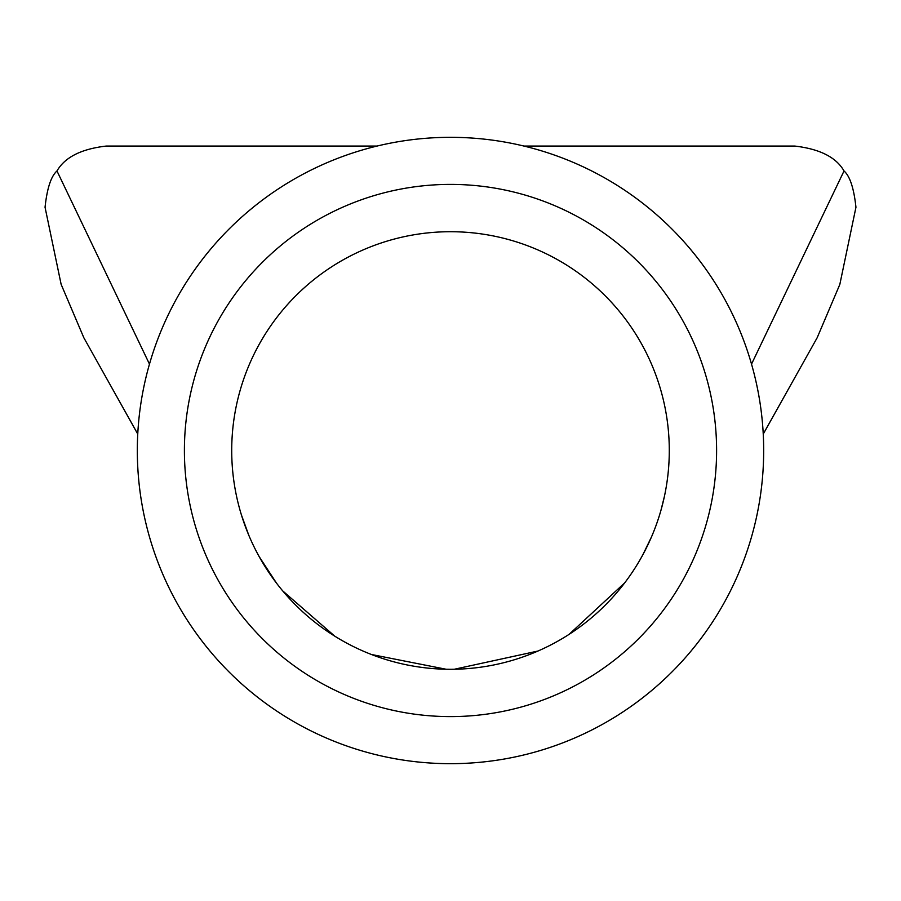 <?xml version="1.0" encoding="UTF-8"?>
<svg xmlns="http://www.w3.org/2000/svg" width="901" height="901" viewBox="0 0 901 901"><rect width="100%" height="100%" fill="white"/><g stroke="black" fill="none" stroke-linecap="round" stroke-linejoin="round"><path stroke-width="1.35" d="M184.401 450.5A266.099 266.099 0 0 1 450.5 184.401A266.099 266.099 0 0 1 716.599 450.5A266.099 266.099 0 0 1 450.5 716.599A266.099 266.099 0 0 1 184.401 450.5M669.285 450.5A218.785 218.785 0 0 0 450.5 231.715A218.785 218.785 0 0 0 231.715 450.5A218.785 218.785 0 0 0 450.5 669.285A218.785 218.785 0 0 0 669.285 450.5M356.909 151.638A313.165 313.165 0 0 0 151.638 544.091A313.165 313.165 0 0 0 544.091 749.362A313.165 313.165 0 0 0 749.362 356.909A313.165 313.165 0 0 0 356.909 151.638M377.057 146.063L106.25 146.063C81.315 148.935 64.883 157.236 56.977 170.965C51.042 176.247 47.066 188.343 45.05 207.264L61.133 284.356L83.838 337.751L137.763 434.057M763.237 434.057L817.162 337.751L839.822 284.457L855.95 207.264C853.9 188.253 849.925 176.157 844.023 170.965C836.173 157.258 819.741 148.958 794.75 146.063L523.943 146.063M241.4 514.899L248.834 535.363M259.195 556.66L276.517 583.161M282.632 590.819L334.812 636.207M371.358 654.475L446.096 669.24M454.329 669.252L537.998 651.029M569.083 634.372L624.742 582.823M642.92 554.633L651.547 536.805M660.951 510.315L664.476 496.169M149.476 364.117L56.977 170.965M751.524 364.117L844.023 170.965"/></g></svg>
